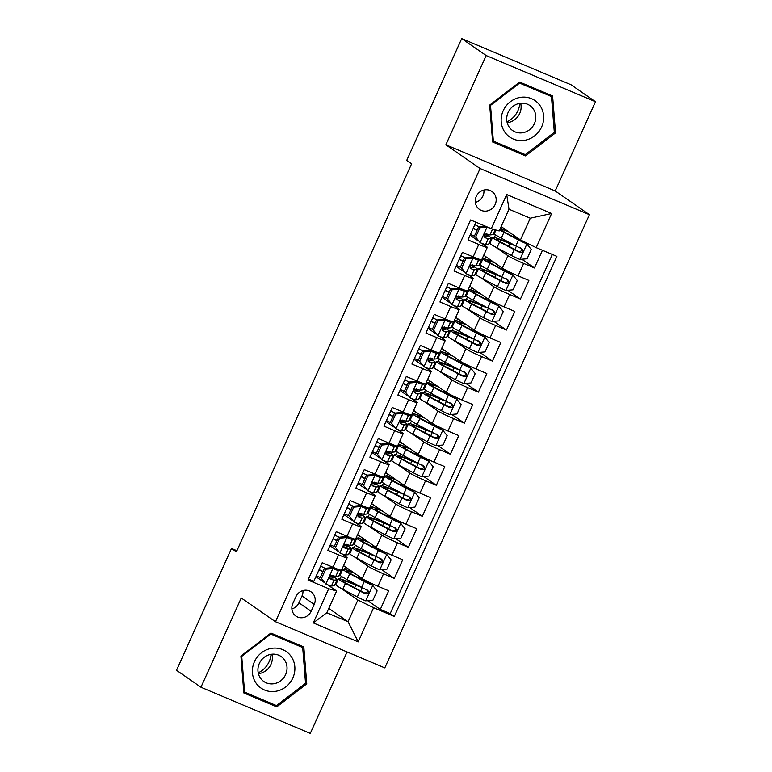 <?xml version="1.0" encoding="UTF-8"?>
<svg xmlns="http://www.w3.org/2000/svg" width="772" height="772" viewBox="0 0 772 772"><rect width="100%" height="100%" fill="white"/><g stroke="black" fill="none" stroke-linecap="round" stroke-linejoin="round"><path stroke-width="1.16" d="M476.266 196.464A10.924 10.239 124.7 0 0 479.499 209.434A10.924 10.239 124.7 0 0 495.18 204.455A10.924 10.239 124.7 0 0 491.947 191.485A10.924 10.239 124.7 0 0 476.266 196.464M475.33 202.399A10.924 10.239 124.7 0 0 482.954 195.982A10.924 10.239 124.7 0 0 483.89 190.057M595.492 101.721L486.167 55.545L445.869 144.789L555.203 190.964L595.492 101.721L571.048 84.775L461.714 38.6L406.709 160.431L411.592 163.828L236.406 551.835L231.513 548.448L176.508 670.279L200.952 687.225L310.286 733.4L347.062 651.944M555.203 190.964L589.422 214.693L384.803 667.886L275.469 621.711L480.087 168.518L589.422 214.693M475.967 222.211L467.977 239.899L478.765 244.454L473.159 256.873A13.655 0.917 24.3 0 0 481.689 259.778A26.113 1.756 24.3 0 0 481.815 259.682A26.113 1.756 24.3 0 0 481.805 259.527M473.159 256.873L462.37 252.319L453.965 270.943L464.744 275.498L459.137 287.917A13.655 0.917 24.3 0 0 467.678 290.822A26.113 1.756 24.3 0 0 467.803 290.726A26.113 1.756 24.3 0 0 467.784 290.571M459.137 287.917L448.358 283.363L439.943 301.987L450.732 306.542L445.126 318.952A13.655 0.917 24.3 0 0 453.656 321.866A26.113 1.756 24.3 0 0 453.791 321.77A26.113 1.756 24.3 0 0 453.772 321.606M445.126 318.952L434.337 314.397L425.932 333.022L436.711 337.576L431.114 349.996A13.655 0.917 24.3 0 0 439.644 352.9A26.113 1.756 24.3 0 0 439.77 352.804A26.113 1.756 24.3 0 0 439.76 352.65M431.114 349.996L420.325 345.441L411.91 364.066L422.699 368.62L417.092 381.04A13.655 0.917 24.3 0 0 425.623 383.945A26.113 1.756 24.3 0 0 425.758 383.848A26.113 1.756 24.3 0 0 425.739 383.694M417.092 381.04L406.304 376.485L397.898 395.11L408.687 399.664L403.08 412.074A13.655 0.917 24.3 0 0 411.611 414.979A26.113 1.756 24.3 0 0 411.746 414.882A26.113 1.756 24.3 0 0 411.727 414.728M403.08 412.074L392.292 407.519L383.887 426.144L394.666 430.699L389.059 443.118A13.655 0.917 24.3 0 0 397.599 446.023A26.113 1.756 24.3 0 0 397.725 445.927A26.113 1.756 24.3 0 0 397.715 445.772M389.059 443.118L378.28 438.564L369.865 457.188L380.654 461.743L375.047 474.162A13.655 0.917 24.3 0 0 383.578 477.067A26.113 1.756 24.3 0 0 383.713 476.971A26.113 1.756 24.3 0 0 383.694 476.807M375.047 474.162L364.259 469.598L355.853 488.222L366.642 492.777L361.035 505.197A13.655 0.917 24.3 0 0 369.566 508.101A26.113 1.756 24.3 0 0 369.692 508.005A26.113 1.756 24.3 0 0 369.682 507.851M361.035 505.197L350.247 500.642L341.842 519.266L352.621 523.821L347.014 536.241A13.655 0.917 24.3 0 0 355.554 539.145A26.113 1.756 24.3 0 0 355.68 539.049A26.113 1.756 24.3 0 0 355.66 538.895M347.014 536.241L336.235 531.686L327.82 550.311L338.609 554.865A13.655 0.917 24.3 0 0 347.139 557.77A13.655 0.917 24.3 0 0 346.512 557.143L341.581 553.727M343.588 565.644L362.184 578.546A13.655 0.917 24.3 0 0 377.913 586.247L388.702 590.802L380.297 609.426L367.655 600.674M354.908 557.201L367.79 566.127A13.655 0.917 24.3 0 0 383.52 573.828L394.309 578.392L381.677 569.63M394.309 578.392L402.714 559.768L391.935 555.203A13.655 0.917 24.3 0 1 376.205 547.502L357.6 534.61M371.612 503.566L390.217 516.468A13.655 0.917 24.3 0 0 405.947 524.169L416.735 528.723L408.32 547.348L395.689 538.586M385.633 472.532L404.229 485.424A13.655 0.917 24.3 0 0 419.958 493.125L430.747 497.679L422.342 516.304L409.71 507.551M399.645 441.488L418.25 454.38A13.655 0.917 24.3 0 0 433.98 462.09L444.768 466.645L436.354 485.27L423.722 476.507M413.657 410.443L432.262 423.345A13.655 0.917 24.3 0 0 447.992 431.046L458.78 435.601L450.365 454.225L437.734 445.463M427.678 379.409L446.274 392.301A13.655 0.917 24.3 0 0 462.013 400.002L472.792 404.557L464.387 423.181L451.755 414.429M441.69 348.365L460.295 361.257A13.655 0.917 24.3 0 0 476.025 368.968L486.814 373.523L478.399 392.147L465.767 383.385M455.712 317.321L474.307 330.223A13.655 0.917 24.3 0 0 490.037 337.924L500.825 342.478L492.42 361.103L479.788 352.341M469.723 286.287L488.329 299.179A13.655 0.917 24.3 0 0 504.058 306.88L514.837 311.434L506.432 330.059L493.8 321.306M483.735 255.242L502.34 268.135A13.655 0.917 24.3 0 0 518.07 275.845L528.859 280.4L520.444 299.025L507.812 290.262M478.765 244.454A13.655 0.917 -155.7 0 0 487.296 247.368A13.655 0.917 -155.7 0 0 486.669 246.741L481.738 243.315M478.09 240.787L470.08 235.238M464.744 275.498A13.655 0.917 -155.7 0 0 473.284 278.402A13.655 0.917 -155.7 0 0 472.657 277.775L467.726 274.359M464.068 271.831L456.069 266.282M450.732 306.542A13.655 0.917 -155.7 0 0 459.263 309.447A13.655 0.917 -155.7 0 0 458.636 308.819L453.704 305.394M450.057 302.865L442.047 297.317M436.711 337.576A13.655 0.917 -155.7 0 0 445.251 340.481A13.655 0.917 -155.7 0 0 444.624 339.863L439.693 336.438M436.035 333.909L428.035 328.361M422.699 368.62A13.655 0.917 -155.7 0 0 431.23 371.525A13.655 0.917 -155.7 0 0 430.612 370.898L425.671 367.482M422.023 364.944L414.024 359.395M408.687 399.664A13.655 0.917 -155.7 0 0 417.218 402.569A13.655 0.917 -155.7 0 0 416.59 401.942L411.659 398.516M408.012 395.988L400.002 390.439M394.666 430.699A13.655 0.917 -155.7 0 0 403.206 433.603A13.655 0.917 -155.7 0 0 402.579 432.976L397.648 429.56M393.99 427.032L385.99 421.483M380.654 461.743A13.655 0.917 -155.7 0 0 389.185 464.647A13.655 0.917 -155.7 0 0 388.567 464.02L383.626 460.604M379.978 458.066L371.979 452.517M366.642 492.777A13.655 0.917 -155.7 0 0 375.173 495.692A13.655 0.917 -155.7 0 0 374.545 495.064L369.614 491.639M365.967 489.11L357.957 483.562M352.621 523.821A13.655 0.917 -155.7 0 0 361.161 526.726A13.655 0.917 -155.7 0 0 360.534 526.099L355.602 522.683M351.945 520.154L343.945 514.606M311.145 611.27L314.223 604.447A10.586 9.92 124.7 0 0 311.097 591.883A10.586 9.92 124.7 0 0 295.908 596.708L292.82 603.54A10.586 9.92 124.7 0 0 295.956 616.104A10.586 9.92 124.7 0 0 311.145 611.27L298.918 602.797L302.006 595.974A10.586 9.92 124.7 0 0 302.942 590.58M501.173 226.572L520.463 239.947L530.277 218.215L508.999 209.231L499.185 230.963L491.281 228.676L470.592 219.943L308.018 580.013L328.698 588.746L336.611 591.034L327.569 584.761M491.281 228.676L506.693 194.534L551.613 213.506L536.193 247.648L556.882 256.381L394.299 616.452L373.609 607.718L358.198 641.87L313.278 622.898L328.698 588.746M489.409 242.871L489.979 243.267A26.113 1.756 -155.7 0 0 496.946 247.812L499.609 241.906L514.152 249.617A9.042 0.608 24.3 0 0 520.087 252.473C523.088 252.309 523.648 251.064 521.766 248.748A9.042 0.608 -155.7 0 1 515.831 245.892L501.289 238.181A26.113 1.756 -155.7 0 1 494.331 233.636L495.962 230.027M495.064 246.789L507.947 255.725L502.34 268.135M475.398 273.915L475.967 274.311A26.113 1.756 -155.7 0 0 482.934 278.846L485.598 272.95L500.131 280.651A9.042 0.608 24.3 0 0 506.075 283.517C509.066 283.353 509.626 282.108 507.754 279.792A9.042 0.608 -155.7 0 1 501.819 276.926L487.277 269.225A26.113 1.756 -155.7 0 1 480.309 264.68L482.973 258.784A26.113 1.756 -155.7 0 1 493.366 261.92M481.043 277.833L493.935 286.759L488.329 299.179M461.376 304.95L461.955 305.345A26.113 1.756 -155.7 0 0 468.913 309.89L471.576 303.994L486.119 311.695A9.042 0.608 24.3 0 0 492.053 314.561C495.055 314.387 495.614 313.152 493.742 310.836A9.042 0.608 -155.7 0 1 487.798 307.97L473.265 300.269A26.113 1.756 -155.7 0 1 466.298 295.724L468.961 289.818A26.113 1.756 -155.7 0 1 479.354 292.955M467.031 308.868L479.914 317.803L474.307 330.223M447.364 335.994L447.934 336.389A26.113 1.756 -155.7 0 0 454.901 340.935L457.564 335.029L472.107 342.739A9.042 0.608 24.3 0 0 478.042 345.595C481.043 345.431 481.603 344.187 479.721 341.871A9.042 0.608 -155.7 0 1 473.786 339.014L459.243 331.304A26.113 1.756 -155.7 0 1 452.286 326.759L454.949 320.863A26.113 1.756 -155.7 0 1 465.333 323.999M453.019 339.912L465.902 348.847L460.295 361.257M433.353 367.038L433.922 367.433A26.113 1.756 -155.7 0 0 440.889 371.969L443.543 366.073L458.085 373.773A9.042 0.608 24.3 0 0 464.03 376.639C467.021 376.475 467.581 375.231 465.709 372.915A9.042 0.608 -155.7 0 1 459.774 370.049L445.232 362.348A26.113 1.756 -155.7 0 1 438.264 357.803L440.928 351.907A26.113 1.756 -155.7 0 1 451.321 355.043M438.998 370.956L451.881 379.882L446.274 392.301M419.331 398.072L419.9 398.468A26.113 1.756 -155.7 0 0 426.868 403.013L429.531 397.117L444.074 404.817A9.042 0.608 24.3 0 0 450.008 407.684C453.01 407.51 453.569 406.275 451.697 403.959A9.042 0.608 -155.7 0 1 445.753 401.093L431.21 393.392A26.113 1.756 -155.7 0 1 424.253 388.847L426.916 382.941A26.113 1.756 -155.7 0 1 437.299 386.077M424.986 401.99L437.869 410.926L432.262 423.345M405.319 429.116L405.889 429.512A26.113 1.756 -155.7 0 0 412.856 434.047L415.519 428.151L430.052 435.862A9.042 0.608 24.3 0 0 435.997 438.718C438.988 438.554 439.558 437.309 437.676 434.993A9.042 0.608 -155.7 0 1 431.741 432.137L417.198 424.426A26.113 1.756 -155.7 0 1 410.241 419.881L412.895 413.985A26.113 1.756 -155.7 0 1 423.288 417.121M410.974 433.034L423.857 441.97L418.25 454.38M391.298 460.16L391.877 460.556A26.113 1.756 -155.7 0 0 398.834 465.091L401.498 459.195L416.04 466.896A9.042 0.608 24.3 0 0 421.985 469.762C424.976 469.598 425.536 468.353 423.664 466.037A9.042 0.608 -155.7 0 1 417.72 463.171L403.187 455.47A26.113 1.756 -155.7 0 1 396.219 450.925L398.883 445.029A26.113 1.756 -155.7 0 1 409.276 448.165M396.953 464.078L409.835 473.004L404.229 485.424M377.286 491.195L377.855 491.59A26.113 1.756 -155.7 0 0 384.823 496.135L387.486 490.239L402.029 497.94A9.042 0.608 24.3 0 0 407.963 500.806C410.965 500.632 411.524 499.397 409.642 497.081A9.042 0.608 -155.7 0 1 403.708 494.215L389.165 486.514A26.113 1.756 -155.7 0 1 382.208 481.969L384.871 476.063A26.113 1.756 -155.7 0 1 395.254 479.2M382.941 495.113L395.824 504.048L390.217 516.468M363.274 522.239L363.844 522.634A26.113 1.756 -155.7 0 0 370.811 527.17L373.474 521.274L388.007 528.984A9.042 0.608 24.3 0 0 393.952 531.84C396.943 531.676 397.503 530.432 395.631 528.116A9.042 0.608 -155.7 0 1 389.696 525.259L375.153 517.549A26.113 1.756 -155.7 0 1 368.186 513.004L370.849 507.107A26.113 1.756 -155.7 0 1 381.243 510.244M368.919 526.157L381.812 535.092L376.205 547.502M337.933 551.189L329.924 545.64M349.253 553.283L349.832 553.678A26.113 1.756 -155.7 0 0 356.789 558.214L359.453 552.318L373.995 560.018A9.042 0.608 24.3 0 0 379.93 562.884C382.931 562.72 383.491 561.476 381.619 559.16A9.042 0.608 -155.7 0 1 375.675 556.294L361.142 548.593A26.113 1.756 -155.7 0 1 354.174 544.048L356.838 538.152A26.113 1.756 -155.7 0 1 367.231 541.278M380.297 609.426L390.188 613.605L552.347 254.47M507.947 255.725A13.655 0.917 -155.7 0 0 523.677 263.426L534.465 267.981L542.446 250.292M520.444 299.025L509.665 294.47A13.655 0.917 -155.7 0 1 493.935 286.759M506.432 330.059L495.643 325.504A13.655 0.917 -155.7 0 1 479.914 317.803M492.42 361.103L481.632 356.548A13.655 0.917 -155.7 0 1 465.902 348.847M478.399 392.147L467.62 387.592A13.655 0.917 -155.7 0 1 451.881 379.882M464.387 423.181L453.598 418.627A13.655 0.917 -155.7 0 1 437.869 410.926M450.365 454.225L439.586 449.671A13.655 0.917 -155.7 0 1 423.857 441.97M436.354 485.27L425.565 480.715A13.655 0.917 -155.7 0 1 409.835 473.004M422.342 516.304L411.553 511.749A13.655 0.917 -155.7 0 1 395.824 504.048M408.32 547.348L397.541 542.793A13.655 0.917 -155.7 0 1 381.812 535.092M308.433 579.077L313.808 581.345L322.213 562.72L333.002 567.275A13.655 0.917 24.3 0 0 341.533 570.19A26.113 1.756 24.3 0 0 341.668 570.093A26.113 1.756 24.3 0 0 341.649 569.929M323.912 582.233L315.912 576.684M336.611 591.034L326.797 612.756L348.075 621.749L357.88 600.018L373.609 607.718M328.775 608.375L348.075 621.749L358.198 641.87M335.241 584.317L335.81 584.713A26.113 1.756 -155.7 0 0 342.778 589.258L345.441 583.362L359.984 591.062A9.042 0.608 24.3 0 0 365.918 593.929C368.919 593.755 369.479 592.52 367.597 590.204A9.042 0.608 -155.7 0 1 361.663 587.338L347.12 579.637A26.113 1.756 -155.7 0 1 340.162 575.092L342.826 569.186A26.113 1.756 -155.7 0 1 353.209 572.322M340.896 588.235L357.88 600.018M486.167 55.545L461.714 38.6M445.869 144.789L480.087 168.518M275.469 621.711L241.24 597.982L200.952 687.225M236.907 550.726L231.513 548.448M331.854 575.97L332.172 575.275M345.875 544.936L346.194 544.231M359.887 513.891L360.206 513.197M373.909 482.857L374.217 482.153M387.92 451.813L388.239 451.109M401.932 420.769L402.251 420.074M415.954 389.735L416.262 389.03M429.965 358.69L430.284 357.986M443.977 327.646L444.296 326.952M457.999 296.612L458.317 295.908M472.01 265.568L472.329 264.864M486.032 234.524L486.341 233.829M390.188 613.605L394.299 616.452M335.839 584.655L335.27 584.259M340.162 578.913L341.349 576.279M344.505 569.292L345.538 567.005M355.361 584.597L355.583 584.114M534.465 267.981L521.833 259.218M349.851 553.611L349.282 553.215M354.174 547.869L355.361 545.244M358.517 538.248L359.549 535.961M369.373 553.563L369.595 553.07M363.873 522.576L363.303 522.181M368.186 516.835L369.383 514.2M372.538 507.214L373.571 504.927M383.394 522.519L383.607 522.036M377.884 491.532L377.315 491.137M382.208 485.791L383.394 483.156M386.55 476.17L387.583 473.883M397.406 491.484L397.628 490.992M391.906 460.488L391.327 460.093M396.219 454.747L397.406 452.122M400.562 445.126L401.594 442.838M411.418 460.44L411.64 459.948M405.918 429.454L405.348 429.058M410.241 423.712L411.428 421.078M414.583 414.091L415.616 411.804M425.44 429.396L425.652 428.914M419.929 398.41L419.36 398.014M424.253 392.668L425.44 390.034M428.595 383.047L429.628 380.76M439.451 398.362L439.673 397.87M433.951 367.366L433.372 366.97M438.264 361.624L439.451 358.999M442.617 352.003L443.649 349.716M453.463 367.318L453.685 366.825M447.963 336.331L447.393 335.936M452.286 330.59L453.473 327.955M456.628 320.969L457.661 318.682M467.485 336.274L467.707 335.791M461.974 305.287L461.405 304.892M466.298 299.546L467.485 296.921M470.64 289.925L471.673 287.638M481.496 305.239L481.718 304.747M475.996 274.243L475.427 273.848M480.309 268.511L481.506 265.877M484.662 258.881L485.694 256.593M495.518 274.195L495.73 273.703M490.008 243.209L489.438 242.813M494.331 237.467L495.518 234.833M509.53 243.151L509.752 242.669M536.193 247.648L520.463 239.947M326.797 612.756L313.278 622.898M506.693 194.534L508.999 209.231M551.613 213.506L530.277 218.215M291.884 608.925A10.586 9.92 124.7 0 0 298.918 602.797M306.764 683.867L303.821 646.955L270.895 633.05L240.912 656.055L243.846 692.957L276.772 706.862L306.764 683.867L305.519 683.008M519.672 82.083L489.68 105.079L492.623 141.99L525.549 155.896L555.541 132.89L552.598 95.989L519.672 82.083M243.759 691.808L272.709 703.987M272.67 704.016L276.772 706.862M492.526 140.842L521.486 153.02M554.296 132.031L555.541 132.89M521.438 153.049L525.549 155.896M325.697 569.205L324.423 568.327L331.555 567.729L333.002 568.597L325.697 569.205L321.49 578.517L325.996 584.114A9.042 0.608 24.3 0 0 331.42 586.025L334.411 585.726A26.113 1.756 24.3 0 0 334.662 585.61L337.316 579.714A26.113 1.756 24.3 0 0 330.937 575.478M325.996 584.114L321.49 578.517M320.245 577.678A21.674 1.457 24.3 0 0 316.317 575.787M331.728 567.719L335.984 568.501M333.002 568.597A9.042 0.608 24.3 0 0 338.425 570.498L341.137 570.228M324.423 568.327L320.216 577.639M341.668 570.093L339.005 575.989A26.113 1.756 -155.7 0 1 338.763 576.105L335.762 576.404A9.042 0.608 -155.7 0 1 332.433 575.352C329.76 575.738 329.2 576.983 330.754 579.077A9.042 0.608 24.3 0 0 334.083 580.129L337.075 579.83A26.113 1.756 24.3 0 0 337.316 579.714M323.005 571.463A26.113 1.756 24.3 0 0 319.106 569.611M318.981 569.881A21.674 1.457 -155.7 0 1 322.87 571.762M330.503 575.777A21.674 1.457 -155.7 0 1 333.272 577.89A21.674 1.457 -155.7 0 1 333.07 577.977L329.924 578.267M325.041 568.279A21.674 1.457 24.3 0 0 320.66 566.156M342.778 589.258L357.32 596.959A9.042 0.608 -155.7 0 0 365.59 600.838L372.905 600.23L377.112 590.918L372.596 585.321A9.042 0.608 -155.7 0 1 364.326 581.441L349.784 573.731A26.113 1.756 -155.7 0 1 342.826 569.186M372.596 585.321L352.65 574.793A21.674 1.457 -155.7 0 1 346.869 571.019A21.674 1.457 -155.7 0 1 354.541 573.249M345.441 583.362A26.113 1.756 24.3 0 1 338.474 578.817A26.113 1.756 24.3 0 1 354.445 584.221L358.285 585.552M361.585 587.299A10.75 0.724 -155.7 0 1 355.776 585.128L354.589 587.743M366.198 589.229C368.215 591.641 367.655 592.886 364.509 592.954L348.297 584.414A21.674 1.457 -155.7 0 1 342.517 580.64A21.674 1.457 -155.7 0 1 355.776 585.128M271.04 654.328A21.336 19.995 -55.3 0 1 269.129 661.691A21.336 19.995 -55.3 0 1 258.215 672.817M254.432 661.71A22.185 20.796 124.7 0 0 264.526 690.004A22.185 20.796 124.7 0 0 292.849 677.932A22.185 20.796 124.7 0 0 282.755 649.648A22.185 20.796 124.7 0 0 254.432 661.71M259.334 663.466A15.189 14.234 124.7 0 0 263.831 681.502A15.189 14.234 124.7 0 0 285.63 674.574A15.189 14.234 124.7 0 0 281.133 656.538A15.189 14.234 124.7 0 0 259.334 663.466M271.879 654.212A15.189 14.234 -55.3 0 1 270.953 664.393A15.189 14.234 -55.3 0 1 258.398 673.657M302.692 647.534L305.548 683.297L276.492 705.589L244.589 692.108L241.732 656.354L270.789 634.063L302.692 647.534L298.803 644.832M243.73 691.519L244.589 692.108M241.096 655.911L241.732 656.354M270.152 633.619L270.789 634.063M519.807 103.351A21.336 19.995 -55.3 0 1 506.982 121.851M504.917 132.273A22.185 20.796 124.7 0 0 534.494 135.969A22.185 20.796 124.7 0 0 539.908 105.436A22.185 20.796 124.7 0 0 510.331 101.74A22.185 20.796 124.7 0 0 504.917 132.273M509.279 127.235A15.189 14.234 124.7 0 0 512.598 130.536A15.189 14.234 124.7 0 0 531.377 128.104A15.189 14.234 124.7 0 0 533.23 108.862A15.189 14.234 124.7 0 0 529.91 105.561A15.189 14.234 124.7 0 0 511.132 108.003A15.189 14.234 124.7 0 0 509.279 127.235M520.656 103.236A15.189 14.234 -55.3 0 1 507.175 122.68M519.566 83.096L551.469 96.568L554.315 132.321L525.259 154.612L493.356 141.141L490.51 105.378L519.566 83.096L518.929 82.652M547.57 93.866L551.469 96.568M492.507 140.552L493.356 141.141M489.873 104.934L490.51 105.378M339.709 538.171L338.435 537.283L345.75 536.675L347.024 537.563L339.709 538.171L335.502 547.483L340.008 553.08A9.042 0.608 24.3 0 0 345.431 554.981L348.433 554.682A26.113 1.756 24.3 0 0 348.674 554.566L351.337 548.67A26.113 1.756 24.3 0 0 344.949 544.434M340.008 553.08L335.502 547.483M334.266 546.634A21.674 1.457 24.3 0 0 330.339 544.742M345.75 536.675L349.996 537.457M347.024 537.563A9.042 0.608 24.3 0 0 352.437 539.464L355.149 539.194M338.435 537.283L334.237 546.595M355.68 539.049L353.016 544.945A26.113 1.756 -155.7 0 1 352.775 545.061L349.774 545.36A9.042 0.608 -155.7 0 1 346.454 544.308C343.772 544.694 343.212 545.939 344.775 548.033A9.042 0.608 24.3 0 0 348.095 549.085L351.096 548.786A26.113 1.756 24.3 0 0 351.337 548.67M337.017 540.419A26.113 1.756 24.3 0 0 333.128 538.567M333.002 538.846A21.674 1.457 -155.7 0 1 336.891 540.718M344.515 544.733A21.674 1.457 -155.7 0 1 347.294 546.846A21.674 1.457 -155.7 0 1 347.091 546.943L343.936 547.223M339.053 537.235A21.674 1.457 24.3 0 0 334.681 535.121M353.721 507.127L352.457 506.249L359.762 505.631L361.035 506.519L353.721 507.127L349.523 516.439L354.03 522.036A9.042 0.608 24.3 0 0 359.453 523.937L362.444 523.638A26.113 1.756 24.3 0 0 362.686 523.532L365.349 517.636A26.113 1.756 24.3 0 0 358.97 513.399M354.03 522.036L349.523 516.439M348.278 515.599A21.674 1.457 24.3 0 0 344.351 513.698M359.762 505.631L364.017 506.422M361.035 506.519A9.042 0.608 24.3 0 0 366.459 508.42L369.17 508.15M352.457 506.249L348.249 515.561M369.692 508.005L367.038 513.911A26.113 1.756 -155.7 0 1 366.787 514.017L363.795 514.316A9.042 0.608 -155.7 0 1 360.466 513.264C357.793 513.66 357.233 514.895 358.787 516.989A9.042 0.608 24.3 0 0 362.116 518.041L365.108 517.742A26.113 1.756 24.3 0 0 365.349 517.636M351.038 509.385A26.113 1.756 24.3 0 0 347.139 507.522M347.014 507.802A21.674 1.457 -155.7 0 1 350.903 509.674M358.536 513.698A21.674 1.457 -155.7 0 1 361.306 515.802A21.674 1.457 -155.7 0 1 361.103 515.899L357.947 516.178M353.074 506.191A21.674 1.457 24.3 0 0 348.693 504.077M367.742 476.083L366.468 475.205L373.6 474.606L375.047 475.475L367.742 476.083L363.535 485.395L368.041 491.002A9.042 0.608 24.3 0 0 373.465 492.903L376.456 492.604A26.113 1.756 24.3 0 0 376.707 492.488L379.37 486.592A26.113 1.756 24.3 0 0 372.982 482.355M368.041 491.002L363.535 485.395M362.29 484.555A21.674 1.457 24.3 0 0 358.362 482.664M373.783 474.597L378.029 475.378M375.047 475.475A9.042 0.608 24.3 0 0 380.471 477.376L383.182 477.106M366.468 475.205L362.261 484.517M383.713 476.971L381.05 482.867A26.113 1.756 -155.7 0 1 380.808 482.982L377.807 483.282A9.042 0.608 -155.7 0 1 374.488 482.23C371.805 482.616 371.245 483.861 372.799 485.955A9.042 0.608 24.3 0 0 376.128 487.007L379.12 486.707A26.113 1.756 24.3 0 0 379.37 486.592M365.05 478.341A26.113 1.756 24.3 0 0 361.151 476.488M361.026 476.758A21.674 1.457 -155.7 0 1 364.915 478.64M372.548 482.654A21.674 1.457 -155.7 0 1 375.317 484.768A21.674 1.457 -155.7 0 1 375.124 484.855L371.969 485.144M367.086 475.156A21.674 1.457 24.3 0 0 362.715 473.033M381.754 445.048L380.48 444.161L387.795 443.553L389.069 444.44L381.754 445.048L377.547 454.361L382.053 459.958A9.042 0.608 24.3 0 0 387.476 461.859L390.478 461.56A26.113 1.756 24.3 0 0 390.719 461.444L393.382 455.548A26.113 1.756 24.3 0 0 387.004 451.311M382.053 459.958L377.547 454.361M376.311 453.511A21.674 1.457 24.3 0 0 372.384 451.62M387.795 443.553L392.041 444.334M389.069 444.44A9.042 0.608 24.3 0 0 394.492 446.341L397.194 446.071M380.48 444.161L376.282 453.473M397.725 445.927L395.061 451.823A26.113 1.756 -155.7 0 1 394.82 451.938L391.829 452.238A9.042 0.608 -155.7 0 1 388.499 451.186C385.826 451.572 385.257 452.817 386.82 454.911A9.042 0.608 24.3 0 0 390.14 455.962L393.141 455.663A26.113 1.756 24.3 0 0 393.382 455.548M379.071 447.297A26.113 1.756 24.3 0 0 375.173 445.444M375.047 445.724A21.674 1.457 -155.7 0 1 378.936 447.596M386.569 451.61A21.674 1.457 -155.7 0 1 389.339 453.724A21.674 1.457 -155.7 0 1 389.136 453.82L385.981 454.1M381.098 444.112A21.674 1.457 24.3 0 0 376.726 441.999M356.789 558.214L371.332 565.924A9.042 0.608 -155.7 0 0 379.612 569.804L386.917 569.196L391.124 559.883L386.618 554.277A9.042 0.608 -155.7 0 1 378.338 550.397L363.795 542.697A26.113 1.756 -155.7 0 1 356.838 538.152M386.618 554.277L366.661 543.749A21.674 1.457 -155.7 0 1 360.881 539.975A21.674 1.457 -155.7 0 1 368.562 542.205M359.453 552.318A26.113 1.756 24.3 0 1 352.495 547.773A26.113 1.756 24.3 0 1 368.456 553.186L372.297 554.508M375.607 556.255A10.75 0.724 -155.7 0 1 369.788 554.093L368.611 556.708M380.21 558.185C382.227 560.607 381.667 561.842 378.531 561.91L362.319 553.37A21.674 1.457 -155.7 0 1 356.539 549.596A21.674 1.457 -155.7 0 1 369.788 554.093M370.811 527.17L385.344 534.88A9.042 0.608 -155.7 0 0 393.623 538.759L400.938 538.152L405.136 528.839L400.629 523.242A9.042 0.608 -155.7 0 1 392.359 519.363L377.817 511.653A26.113 1.756 -155.7 0 1 370.849 507.107M400.629 523.242L380.673 512.704A21.674 1.457 -155.7 0 1 374.893 508.931A21.674 1.457 -155.7 0 1 382.574 511.17M373.474 521.274A26.113 1.756 24.3 0 1 366.507 516.729A26.113 1.756 24.3 0 1 382.468 522.142L386.318 523.464M389.619 525.221A10.75 0.724 -155.7 0 1 383.8 523.049L382.623 525.664M394.222 527.141C396.248 529.563 395.679 530.808 392.543 530.866L376.331 522.326A21.674 1.457 -155.7 0 1 370.55 518.552A21.674 1.457 -155.7 0 1 383.8 523.049M384.823 496.135L399.365 503.836A9.042 0.608 -155.7 0 0 407.635 507.715L414.95 507.107L419.157 497.795L414.651 492.198A9.042 0.608 -155.7 0 1 406.371 488.319L391.829 480.609A26.113 1.756 -155.7 0 1 384.871 476.063M414.651 492.198L394.695 481.67A21.674 1.457 -155.7 0 1 388.914 477.897A21.674 1.457 -155.7 0 1 396.586 480.126M387.486 490.239A26.113 1.756 24.3 0 1 380.519 485.694A26.113 1.756 24.3 0 1 396.49 491.098L400.33 492.43M403.64 494.177A10.75 0.724 -155.7 0 1 397.821 492.005L396.634 494.62M408.243 496.106C410.26 498.519 409.7 499.764 406.555 499.831L390.342 491.291A21.674 1.457 -155.7 0 1 384.572 487.518A21.674 1.457 -155.7 0 1 397.821 492.005M398.834 465.091L413.377 472.802A9.042 0.608 -155.7 0 0 421.657 476.681L428.962 476.073L433.169 466.761L428.663 461.154A9.042 0.608 -155.7 0 1 420.383 457.275L405.85 449.574A26.113 1.756 -155.7 0 1 398.883 445.029M428.663 461.154L408.706 450.626A21.674 1.457 -155.7 0 1 402.926 446.853A21.674 1.457 -155.7 0 1 410.607 449.082M401.498 459.195A26.113 1.756 24.3 0 1 394.54 454.65A26.113 1.756 24.3 0 1 410.501 460.064L414.342 461.386M417.652 463.132A10.75 0.724 -155.7 0 1 411.833 460.971L410.656 463.586M422.255 465.062C424.272 467.485 423.712 468.72 420.576 468.787L404.364 460.247A21.674 1.457 -155.7 0 1 398.584 456.474A21.674 1.457 -155.7 0 1 411.833 460.971M395.766 414.004L394.502 413.126L401.623 412.528L403.08 413.396L395.766 414.004L391.568 423.317L396.075 428.914A9.042 0.608 24.3 0 0 401.498 430.815L404.489 430.515A26.113 1.756 24.3 0 0 404.731 430.409L407.394 424.513A26.113 1.756 24.3 0 0 401.015 420.277M396.075 428.914L391.568 423.317M390.323 422.477A21.674 1.457 24.3 0 0 386.396 420.576M401.807 412.518L406.062 413.3M403.08 413.396A9.042 0.608 24.3 0 0 408.504 415.297L411.215 415.027M394.502 413.126L390.294 422.438M411.746 414.882L409.083 420.788A26.113 1.756 -155.7 0 1 408.832 420.894L405.84 421.194A9.042 0.608 -155.7 0 1 402.511 420.142C399.838 420.537 399.278 421.773 400.832 423.867A9.042 0.608 24.3 0 0 404.161 424.918L407.153 424.619A26.113 1.756 24.3 0 0 407.394 424.513M393.083 416.262A26.113 1.756 24.3 0 0 389.185 414.4M389.059 414.68A21.674 1.457 -155.7 0 1 392.948 416.552M400.581 420.576A21.674 1.457 -155.7 0 1 403.351 422.68A21.674 1.457 -155.7 0 1 403.148 422.776L400.002 423.056M395.119 413.068A21.674 1.457 24.3 0 0 390.738 410.955M412.856 434.047L427.398 441.758A9.042 0.608 -155.7 0 0 435.669 445.637L442.983 445.029L447.191 435.717L442.674 430.12A9.042 0.608 -155.7 0 1 434.404 426.24L419.862 418.53A26.113 1.756 -155.7 0 1 412.895 413.985M442.674 430.12L422.718 419.582A21.674 1.457 -155.7 0 1 416.948 415.809A21.674 1.457 -155.7 0 1 424.619 418.048M415.519 428.151A26.113 1.756 24.3 0 1 408.552 423.606A26.113 1.756 24.3 0 1 424.523 429.02L428.363 430.342M431.664 432.098A10.75 0.724 -155.7 0 1 425.845 429.927L424.668 432.542M436.267 434.018C438.293 436.441 437.734 437.685 434.588 437.743L418.376 429.203A21.674 1.457 -155.7 0 1 412.595 425.44A21.674 1.457 -155.7 0 1 425.845 429.927M409.787 382.96L408.513 382.082L415.828 381.474L417.092 382.352L409.787 382.96L405.58 392.272L410.086 397.879A9.042 0.608 24.3 0 0 415.51 399.78L418.511 399.481A26.113 1.756 24.3 0 0 418.752 399.365L421.415 393.469A26.113 1.756 24.3 0 0 415.027 389.233M410.086 397.879L405.58 392.272M404.345 391.433A21.674 1.457 24.3 0 0 400.417 389.542M415.828 381.474L420.074 382.256M417.092 382.352A9.042 0.608 24.3 0 0 422.516 384.253L425.227 383.983M408.513 382.082L404.306 391.394M425.758 383.848L423.095 389.744A26.113 1.756 -155.7 0 1 422.853 389.86L419.852 390.159A9.042 0.608 -155.7 0 1 416.533 389.107C413.85 389.493 413.29 390.738 414.844 392.832A9.042 0.608 24.3 0 0 418.173 393.884L421.174 393.585A26.113 1.756 24.3 0 0 421.415 393.469M407.095 385.218A26.113 1.756 24.3 0 0 403.206 383.366M403.071 383.645A21.674 1.457 -155.7 0 1 406.96 385.517M414.593 389.532A21.674 1.457 -155.7 0 1 417.372 391.645A21.674 1.457 -155.7 0 1 417.169 391.732L414.014 392.022M409.131 382.034A21.674 1.457 24.3 0 0 404.76 379.921M426.868 403.013L441.41 410.714A9.042 0.608 -155.7 0 0 449.68 414.593L456.995 413.985L461.202 404.673L456.696 399.076A9.042 0.608 -155.7 0 1 448.416 395.196L433.874 387.486A26.113 1.756 -155.7 0 1 426.916 382.941M456.696 399.076L436.74 388.548A21.674 1.457 -155.7 0 1 430.959 384.774A21.674 1.457 -155.7 0 1 438.641 387.004M429.531 397.117A26.113 1.756 24.3 0 1 422.573 392.572A26.113 1.756 24.3 0 1 438.535 397.976L442.375 399.307M445.685 401.054A10.75 0.724 -155.7 0 1 439.866 398.883L438.679 401.498M450.288 402.984C452.305 405.397 451.745 406.641 448.609 406.709L432.397 398.169A21.674 1.457 -155.7 0 1 426.617 394.395A21.674 1.457 -155.7 0 1 439.866 398.883M423.799 351.926L422.525 351.038L429.84 350.43L431.114 351.318L423.799 351.926L419.592 361.238L424.108 366.835A9.042 0.608 24.3 0 0 429.522 368.736L432.523 368.437A26.113 1.756 24.3 0 0 432.764 368.321L435.427 362.425A26.113 1.756 24.3 0 0 429.049 358.189M424.108 366.835L419.592 361.238M418.356 360.389A21.674 1.457 24.3 0 0 414.429 358.498M429.84 350.43L434.086 351.212M431.114 351.318A9.042 0.608 24.3 0 0 436.537 353.219L439.249 352.949M422.525 351.038L418.327 360.35M439.77 352.804L437.106 358.7A26.113 1.756 -155.7 0 1 436.865 358.816L433.874 359.115A9.042 0.608 -155.7 0 1 430.544 358.063C427.871 358.449 427.312 359.694 428.865 361.788A9.042 0.608 24.3 0 0 432.185 362.84L435.186 362.541A26.113 1.756 24.3 0 0 435.427 362.425M421.116 354.174A26.113 1.756 24.3 0 0 417.218 352.322M417.092 352.601A21.674 1.457 -155.7 0 1 420.981 354.473M428.614 358.488A21.674 1.457 -155.7 0 1 431.384 360.601A21.674 1.457 -155.7 0 1 431.181 360.698L428.026 360.978M423.143 350.99A21.674 1.457 24.3 0 0 418.771 348.876M440.889 371.969L455.422 379.679A9.042 0.608 -155.7 0 0 463.702 383.559L471.017 382.951L475.214 373.638L470.708 368.032A9.042 0.608 -155.7 0 1 462.428 364.152L447.895 356.452A26.113 1.756 -155.7 0 1 440.928 351.907M470.708 368.032L450.752 357.504A21.674 1.457 -155.7 0 1 444.971 353.73A21.674 1.457 -155.7 0 1 452.653 355.96M443.543 366.073A26.113 1.756 24.3 0 1 436.585 361.528A26.113 1.756 24.3 0 1 452.546 366.941L456.397 368.263M459.697 370.01A10.75 0.724 -155.7 0 1 453.878 367.848L452.701 370.463M464.3 371.94C466.317 374.362 465.757 375.597 462.621 375.665L446.409 367.125A21.674 1.457 -155.7 0 1 440.629 363.351A21.674 1.457 -155.7 0 1 453.878 367.848M437.82 320.882L436.547 320.004L443.678 319.405L445.126 320.274L437.82 320.882L433.613 330.194L438.12 335.791A9.042 0.608 24.3 0 0 443.543 337.692L446.534 337.403A26.113 1.756 24.3 0 0 446.785 337.287L449.439 331.391A26.113 1.756 24.3 0 0 443.06 327.154M438.12 335.791L433.613 330.194M432.368 329.354A21.674 1.457 24.3 0 0 428.441 327.453M443.852 319.396L448.107 320.177M445.126 320.274A9.042 0.608 24.3 0 0 450.549 322.175L453.26 321.905M436.547 320.004L432.339 329.316M453.791 321.77L451.128 327.666A26.113 1.756 -155.7 0 1 450.887 327.772L447.885 328.071A9.042 0.608 -155.7 0 1 444.556 327.019C441.883 327.415 441.323 328.65 442.877 330.744A9.042 0.608 24.3 0 0 446.206 331.796L449.198 331.497A26.113 1.756 24.3 0 0 449.439 331.391M435.128 323.14A26.113 1.756 24.3 0 0 431.23 321.277M431.104 321.557A21.674 1.457 -155.7 0 1 434.993 323.429M442.626 327.453A21.674 1.457 -155.7 0 1 445.396 329.557A21.674 1.457 -155.7 0 1 445.193 329.654L442.047 329.933M437.164 319.946A21.674 1.457 24.3 0 0 432.783 317.832M454.901 340.935L469.444 348.635A9.042 0.608 -155.7 0 0 477.714 352.514L485.028 351.907L489.236 342.594L484.719 336.997A9.042 0.608 -155.7 0 1 476.449 333.118L461.907 325.408A26.113 1.756 -155.7 0 1 454.949 320.863M484.719 336.997L464.773 326.459A21.674 1.457 -155.7 0 1 458.993 322.686A21.674 1.457 -155.7 0 1 466.664 324.925M457.564 335.029A26.113 1.756 24.3 0 1 450.597 330.484A26.113 1.756 24.3 0 1 466.568 335.897L470.409 337.219M473.709 338.976A10.75 0.724 -155.7 0 1 467.9 336.804L466.713 339.419M478.322 340.896C480.338 343.318 479.779 344.563 476.633 344.621L460.421 336.09A21.674 1.457 -155.7 0 1 454.64 332.317A21.674 1.457 -155.7 0 1 467.9 336.804M451.832 289.838L450.558 288.96L457.873 288.352L459.147 289.23L451.832 289.838L447.625 299.15L452.131 304.757A9.042 0.608 24.3 0 0 457.555 306.658L460.556 306.359A26.113 1.756 24.3 0 0 460.797 306.243L463.461 300.347A26.113 1.756 24.3 0 0 457.072 296.11M452.131 304.757L447.625 299.15M446.39 298.31A21.674 1.457 24.3 0 0 442.462 296.419M457.873 288.352L462.119 289.133M459.147 289.23A9.042 0.608 24.3 0 0 464.561 291.131L467.272 290.861M450.558 288.96L446.361 298.272M467.803 290.726L465.14 296.622A26.113 1.756 -155.7 0 1 464.898 296.738L461.897 297.037A9.042 0.608 -155.7 0 1 458.578 295.985C455.895 296.371 455.335 297.616 456.899 299.71A9.042 0.608 24.3 0 0 460.218 300.762L463.219 300.462A26.113 1.756 24.3 0 0 463.461 300.347M449.14 292.096A26.113 1.756 24.3 0 0 445.251 290.243M445.126 290.523A21.674 1.457 -155.7 0 1 449.014 292.395M456.638 296.409A21.674 1.457 -155.7 0 1 459.417 298.523A21.674 1.457 -155.7 0 1 459.215 298.61L456.059 298.899M451.176 288.911A21.674 1.457 24.3 0 0 446.805 286.798M468.913 309.89L483.455 317.591A9.042 0.608 -155.7 0 0 491.735 321.48L499.04 320.872L503.248 311.56L498.741 305.953A9.042 0.608 -155.7 0 1 490.461 302.074L475.919 294.373A26.113 1.756 -155.7 0 1 468.961 289.818M498.741 305.953L478.785 295.425A21.674 1.457 -155.7 0 1 473.004 291.652A21.674 1.457 -155.7 0 1 480.686 293.881M471.576 303.994A26.113 1.756 24.3 0 1 464.619 299.449A26.113 1.756 24.3 0 1 480.58 304.853L484.42 306.185M487.73 307.932A10.75 0.724 -155.7 0 1 481.911 305.76L480.734 308.375M492.333 309.862C494.35 312.274 493.79 313.519 490.654 313.586L474.442 305.046A21.674 1.457 -155.7 0 1 468.662 301.273A21.674 1.457 -155.7 0 1 481.911 305.76M465.844 258.803L464.58 257.916L471.885 257.308L473.159 258.195L465.844 258.803L461.646 268.116L466.153 273.713A9.042 0.608 24.3 0 0 471.576 275.614L474.568 275.315A26.113 1.756 24.3 0 0 474.809 275.208L477.472 269.303A26.113 1.756 24.3 0 0 471.094 265.066M466.153 273.713L461.646 268.116M460.401 267.266A21.674 1.457 24.3 0 0 456.474 265.375M471.885 257.308L476.141 258.089M473.159 258.195A9.042 0.608 24.3 0 0 478.582 260.096L481.294 259.826M464.58 257.916L460.373 267.228M481.815 259.682L479.161 265.578A26.113 1.756 -155.7 0 1 478.91 265.693L475.919 265.993A9.042 0.608 -155.7 0 1 472.589 264.941C469.916 265.327 469.357 266.572 470.91 268.666A9.042 0.608 24.3 0 0 474.24 269.717L477.231 269.418A26.113 1.756 24.3 0 0 477.472 269.303M463.161 261.052A26.113 1.756 24.3 0 0 459.263 259.199M459.137 259.479A21.674 1.457 -155.7 0 1 463.026 261.351M470.659 265.365A21.674 1.457 -155.7 0 1 473.429 267.479A21.674 1.457 -155.7 0 1 473.226 267.575L470.071 267.855M465.198 257.867A21.674 1.457 24.3 0 0 460.816 255.754M482.934 278.846L497.467 286.557A9.042 0.608 -155.7 0 0 505.747 290.436L513.062 289.828L517.259 280.516L512.753 274.919A9.042 0.608 -155.7 0 1 504.483 271.03L489.94 263.329A26.113 1.756 -155.7 0 1 482.973 258.784M512.753 274.919L492.797 264.381A21.674 1.457 -155.7 0 1 487.016 260.608A21.674 1.457 -155.7 0 1 494.698 262.837M485.598 272.95A26.113 1.756 24.3 0 1 478.63 268.405A26.113 1.756 24.3 0 1 494.591 273.819L498.442 275.141M501.742 276.887A10.75 0.724 -155.7 0 1 495.923 274.726L494.746 277.341M506.345 278.817C508.372 281.24 507.802 282.475 504.666 282.542L488.454 274.002A21.674 1.457 -155.7 0 1 482.674 270.229A21.674 1.457 -155.7 0 1 495.923 274.726M486.418 226.63L487.171 227.151L479.866 227.759L475.658 237.072L480.165 242.669A9.042 0.608 24.3 0 0 485.588 244.57L488.579 244.28A26.113 1.756 24.3 0 0 488.83 244.164L491.494 238.268A26.113 1.756 24.3 0 0 485.105 234.032M480.165 242.669L475.658 237.072M474.413 236.232A21.674 1.457 24.3 0 0 470.486 234.331M487.171 227.151A9.042 0.608 24.3 0 0 492.584 229.052L489.93 234.949A9.042 0.608 -155.7 0 1 486.611 233.897C483.928 234.292 483.368 235.528 484.922 237.622A9.042 0.608 24.3 0 0 488.251 238.673L491.243 238.374A26.113 1.756 24.3 0 0 491.494 238.268M479.866 227.759L478.592 226.881L474.384 236.193M478.592 226.881L485.627 226.292M477.173 230.017A26.113 1.756 24.3 0 0 473.275 228.155M495.296 229.834L493.173 234.543A26.113 1.756 -155.7 0 1 492.932 234.649L489.93 234.949M473.149 228.435A21.674 1.457 -155.7 0 1 477.038 230.307M484.671 234.331A21.674 1.457 -155.7 0 1 487.441 236.435A21.674 1.457 -155.7 0 1 487.248 236.531L484.092 236.811M479.209 226.823A21.674 1.457 24.3 0 0 474.838 224.71M496.946 247.812L511.489 255.513A9.042 0.608 -155.7 0 0 519.759 259.392L527.073 258.784L531.281 249.472L526.774 243.875A9.042 0.608 -155.7 0 1 518.494 239.995L503.952 232.285A26.113 1.756 -155.7 0 1 499.667 229.892M526.774 243.875L506.818 233.337A21.674 1.457 -155.7 0 1 501.038 229.564A21.674 1.457 -155.7 0 1 508.719 231.803M500.372 228.329A26.113 1.756 -155.7 0 1 507.378 230.876M499.609 241.906A26.113 1.756 24.3 0 1 492.642 237.361A26.113 1.756 24.3 0 1 508.613 242.775L512.454 244.097M515.764 245.853A10.75 0.724 -155.7 0 1 509.945 243.682L508.758 246.297M520.367 247.773C522.383 250.196 521.824 251.44 518.678 251.498L502.466 242.968A21.674 1.457 -155.7 0 1 496.695 239.195A21.674 1.457 -155.7 0 1 509.945 243.682M367.79 566.127L362.184 578.546M383.52 573.828L377.913 586.247M523.677 263.426L518.07 275.845M509.665 294.47L504.058 306.88M495.643 325.504L490.037 337.924M481.632 356.548L476.025 368.968M467.62 387.592L462.013 400.002M453.598 418.627L447.992 431.046M439.586 449.671L433.98 462.09M425.565 480.715L419.958 493.125M411.553 511.749L405.947 524.169M397.541 542.793L391.935 555.203M338.609 554.865L333.002 567.275M302.006 595.974L314.223 604.447M332.819 568.617L325.88 583.979M337.075 579.83L334.411 585.726M341.398 570.247L338.763 576.105M334.083 580.129L331.42 586.025M338.425 570.498L335.762 576.404M365.774 600.828L372.712 585.466M359.569 576.732L358.932 578.122M347.12 579.637L349.784 573.731M361.663 587.338L364.326 581.441M357.32 596.959L359.984 591.062M364.509 592.954L365.918 593.929M346.84 537.573L339.902 552.935M351.096 548.786L348.433 554.682M355.419 539.203L352.775 545.061M348.095 549.085L345.431 554.981M352.437 539.464L349.774 545.36M360.852 506.528L353.914 521.901M365.108 517.742L362.444 523.638M369.431 508.169L366.787 514.017M362.116 518.041L359.453 523.937M366.459 508.42L363.795 514.316M374.864 475.494L367.926 490.857M379.12 486.707L376.456 492.604M383.452 477.125L380.808 482.982M376.128 487.007L373.465 492.903M380.471 477.376L377.807 483.282M388.885 444.45L381.947 459.813M393.141 455.663L390.478 461.56M397.464 446.081L394.82 451.938M390.14 455.962L387.476 461.859M394.492 446.341L391.829 452.238M379.795 569.784L386.733 554.421M373.58 545.688L372.953 547.078M361.142 548.593L363.795 542.697M375.675 556.294L378.338 550.397M371.332 565.924L373.995 560.018M378.531 561.91L379.93 562.884M393.807 538.75L400.745 523.377M387.592 514.644L386.965 516.043M375.153 517.549L377.817 511.653M389.696 525.259L392.359 519.363M385.344 534.88L388.007 528.984M392.543 530.866L393.952 531.84M407.819 507.706L414.757 492.343M401.614 483.61L400.986 484.999M389.165 486.514L391.829 480.609M403.708 494.215L406.371 488.319M399.365 503.836L402.029 497.94M406.555 499.831L407.963 500.806M421.84 476.662L428.778 461.299M415.625 452.566L414.998 453.955M403.187 455.47L405.85 449.574M417.72 463.171L420.383 457.275M413.377 472.802L416.04 466.896M420.576 468.787L421.985 469.762M402.897 413.406L395.959 428.778M407.153 424.619L404.489 430.515M411.476 415.046L408.832 420.894M404.161 424.918L401.498 430.815M408.504 415.297L405.84 421.194M435.852 445.627L442.79 430.255M429.647 421.522L429.01 422.921M417.198 424.426L419.862 418.53M431.741 432.137L434.404 426.24M427.398 441.758L430.052 435.862M434.588 437.743L435.997 438.718M416.919 382.372L409.98 397.734M421.174 393.585L418.511 399.481M425.497 384.002L422.853 389.86M418.173 393.884L415.51 399.78M422.516 384.253L419.852 390.159M449.864 414.583L456.802 399.22M443.659 390.487L443.031 391.877M431.21 393.392L433.874 387.486M445.753 401.093L448.416 395.196M441.41 410.714L444.074 404.817M448.609 406.709L450.008 407.684M430.93 351.328L423.992 366.69M435.186 362.541L432.523 368.437M439.509 352.958L436.865 358.816M432.185 362.84L429.522 368.736M436.537 353.219L433.874 359.115M463.885 383.539L470.823 368.176M457.671 359.443L457.043 360.833M445.232 362.348L447.895 356.452M459.774 370.049L462.428 364.152M455.422 379.679L458.085 373.773M462.621 375.665L464.03 376.639M444.942 320.293L438.004 335.656M449.198 331.497L446.534 337.403M453.531 321.924L450.887 327.772M446.206 331.796L443.543 337.692M450.549 322.175L447.885 328.071M477.897 352.505L484.835 337.132M471.692 328.399L471.055 329.798M459.243 331.304L461.907 325.408M473.786 339.014L476.449 333.118M469.444 348.635L472.107 342.739M476.633 344.621L478.042 345.595M458.964 289.249L452.025 304.612M463.219 300.462L460.556 306.359M467.542 290.88L464.898 296.738M460.218 300.762L457.555 306.658M464.561 291.131L461.897 297.037M491.918 321.461L498.857 306.098M485.704 297.365L485.077 298.754M473.265 300.269L475.919 294.373M487.798 307.97L490.461 302.074M483.455 317.591L486.119 311.695M490.654 313.586L492.053 314.561M472.975 258.205L466.037 273.568M477.231 269.418L474.568 275.315M481.554 259.836L478.91 265.693M474.24 269.717L471.576 275.614M478.582 260.096L475.919 265.993M505.93 290.417L512.869 275.054M499.716 266.321L499.088 267.71M487.277 269.225L489.94 263.329M501.819 276.926L504.483 271.03M497.467 286.557L500.131 280.651M504.666 282.542L506.075 283.517M486.987 227.171L480.049 242.533M491.243 238.374L488.579 244.28M495.122 229.786L492.932 234.649M488.251 238.673L485.588 244.57M519.942 259.382L526.88 244.01M513.737 235.277L513.11 236.676M501.289 238.181L503.952 232.285M515.831 245.892L518.494 239.995M511.489 255.513L514.152 249.617M518.678 251.498L520.087 252.473M347.139 557.77L341.533 570.19M361.161 526.726L355.554 539.145M375.173 495.692L369.566 508.101M389.185 464.647L383.578 477.067M403.206 433.603L397.599 446.023M417.218 402.569L411.611 414.979M431.23 371.525L425.623 383.945M445.251 340.481L439.644 352.9M459.263 309.447L453.656 321.866M473.284 278.402L467.678 290.822M487.296 247.368L481.689 259.778M365.05 581.364L365.474 580.438M360.707 590.985L362.222 587.627M338.474 578.817L335.81 584.713M379.071 550.32L379.486 549.394M374.719 559.941L376.234 556.593M352.495 547.773L349.832 553.669M393.083 519.286L393.498 518.359M388.741 528.907L390.256 525.549M366.507 516.729L363.844 522.625M407.095 488.242L407.519 487.315M402.752 497.863L404.267 494.505M380.519 485.694L377.865 491.59M421.116 457.198L421.531 456.271M416.774 466.819L418.279 463.47M394.54 454.65L391.877 460.546M435.128 426.163L435.543 425.237M430.786 435.784L432.301 432.426M408.552 423.606L405.889 429.502M449.15 395.119L449.565 394.193M444.797 404.74L446.312 401.382M422.573 392.572L419.91 398.468M463.161 364.075L463.576 363.149M458.819 373.696L460.334 370.348M436.585 361.528L433.922 367.424M477.173 333.041L477.598 332.114M472.831 342.662L474.346 339.304M450.597 330.484L447.934 336.38M491.195 301.997L491.61 301.07M486.842 311.618L488.358 308.26M464.619 299.449L461.955 305.345M505.206 270.953L505.621 270.026M500.864 280.574L502.379 277.225M478.63 268.405L475.967 274.301M519.218 239.918L519.508 239.281M514.876 249.539L516.391 246.181M492.642 237.361L489.988 243.267"/></g></svg>
